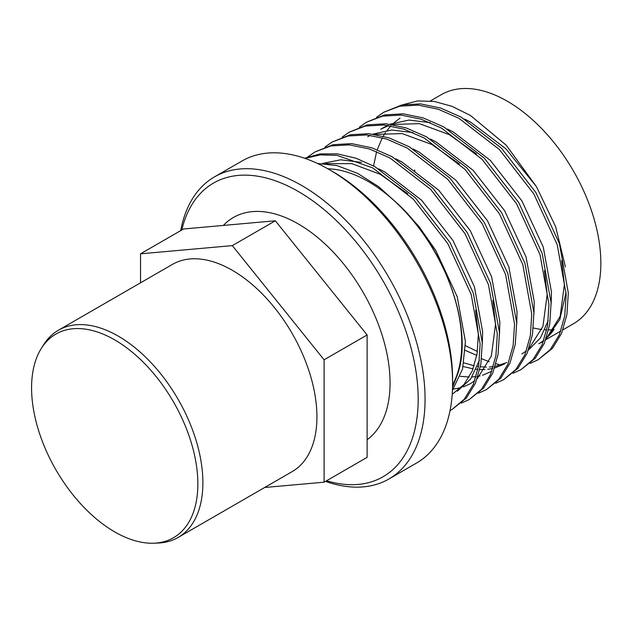 <?xml version="1.0" encoding="UTF-8"?>
<svg xmlns="http://www.w3.org/2000/svg" width="632" height="632" viewBox="0 0 632 632"><rect width="100%" height="100%" fill="white"/><g stroke="black" fill="none" stroke-linecap="round" stroke-linejoin="round"><path stroke-width="0.95" d="M114.716 531.899A117.584 67.885 -120 0 0 153.702 543.204A117.584 67.885 -120 0 0 195.391 459.274A117.584 67.885 -120 0 0 114.716 339.89A117.584 67.885 -120 0 0 41.285 348.477A117.584 67.885 -120 0 0 114.716 531.899M41.285 348.477L43.537 344.875A119.661 69.086 60 0 1 58.436 330.212A119.661 69.086 60 0 1 118.271 336.137A119.661 69.086 60 0 1 196.441 441.586A119.661 69.086 60 0 1 178.098 537.476A119.661 69.086 60 0 1 157.953 543.046L153.702 543.204M533.345 327.937A132.238 76.346 -120 0 0 541.806 329.485M544.942 329.778A132.238 76.346 -120 0 0 546.767 329.88M548.639 329.928A132.238 76.346 -120 0 0 553.814 329.738M562.994 329.778L573.461 323.734A132.238 76.346 -120 0 0 593.732 217.771A132.238 76.346 -120 0 0 507.346 101.239A132.238 76.346 -120 0 0 441.223 94.689L430.408 100.938M332.709 171.596L329.264 169.613L332.701 171.596A169.558 97.897 60 0 1 332.709 171.596A169.558 97.897 60 0 1 452.599 379.263L452.599 383.237A174.424 100.701 -120 0 0 329.264 169.613L329.264 169.613A174.424 100.701 -120 0 0 242.048 160.97L214.517 176.865A174.424 100.701 60 0 1 301.725 185.508A174.424 100.701 60 0 1 415.674 339.21A174.424 100.701 60 0 1 388.941 478.985A174.424 100.701 60 0 1 325.472 481.387M388.941 478.985L416.472 463.082A174.424 100.701 -120 0 0 452.599 383.237M326.547 480.77A169.558 97.897 -120 0 0 417.333 382.21A169.558 97.897 -120 0 0 298.28 191.472A169.558 97.897 -120 0 0 181.771 230.008M554.059 329.383A132.238 76.346 60 0 1 546.277 338.317M543.852 340.348A132.238 76.346 60 0 1 538.796 343.753L543.575 340.988M327.85 168.807A132.238 76.346 60 0 1 368.266 181.534A132.238 76.346 60 0 1 452.591 384.856M481.616 358.739L489.168 361.709M495.994 363.771L498.608 364.403M530.185 363.376L538.132 359.758L550.322 349.551L559.399 334.668L564.747 315.842L566.169 294.267L557.25 244.813L533.827 193.921L499.312 149.436L458.793 118.224L438.355 109.265L418.273 105.125L399.732 106.192L383.758 112.243L376.593 117.22M538.132 359.758L552.471 348.311L561.556 333.427L566.904 314.602L568.326 293.027L559.399 243.573L535.983 192.681L501.468 148.188L460.941 116.983L440.504 108.025L420.422 103.885L401.889 104.951L383.758 112.243M450.055 410.539L452.085 409.441L464.267 399.227L473.352 384.343L478.701 365.525L480.123 343.95L471.203 294.496L447.78 243.597L413.265 199.112L372.746 167.899L336.982 155.338L320.163 154.887L305.066 158.411M452.085 409.441L466.424 397.986L475.501 383.103L480.857 364.285L482.271 342.71L473.352 293.248L449.929 242.356L415.414 197.871L374.895 166.658L356.085 158.253L337.496 153.876L320.061 153.908L304.616 158.253M461.344 403.121L469.292 399.503L481.481 389.296L490.558 374.413L495.915 355.587L497.329 334.012L488.41 284.558L464.994 233.666L430.479 189.181L389.952 157.968L369.515 149.01L349.433 144.87L330.899 145.937L314.918 151.988L307.752 156.965M469.292 399.503L483.63 388.048L492.715 373.164L498.063 354.347L499.485 332.772L490.558 283.318L467.143 232.418L432.628 187.933L392.109 156.72L371.671 147.77L351.582 143.63L333.048 144.696L314.918 151.988M478.55 393.183L486.506 389.565L498.688 379.358L507.773 364.474L513.121 345.649L514.543 324.074L505.624 274.62L482.2 223.728L447.685 179.243L407.166 148.03L386.729 139.072L366.647 134.94L348.106 135.999L332.124 142.05L324.959 147.027M486.506 389.565L500.844 378.118L509.921 363.234L515.27 344.408L516.692 322.834L507.773 273.38L484.349 222.488L449.834 178.003L409.315 146.79L388.877 137.831L368.796 133.692L350.254 134.758L332.132 142.05M495.764 383.253L503.712 379.627L515.902 369.42L524.979 354.536L530.335 335.718L531.749 314.144L522.83 264.682L499.414 213.79L464.891 169.305L424.372 138.092L403.935 129.141L383.853 125.002L365.32 126.06L349.338 132.12L342.173 137.089M503.712 379.627L518.05 368.18L527.135 353.296L532.484 334.47L533.906 312.895L524.979 263.441L501.563 212.55L467.048 168.065L426.529 136.852L406.092 127.901L386.002 123.761L367.469 124.82L349.338 132.12M512.971 373.315L520.926 369.696L533.108 359.49L542.193 344.598L547.541 325.78L548.963 304.205L540.036 254.751L516.621 203.86L482.105 159.367L441.586 128.154L421.149 119.203L401.067 115.064L382.526 116.13L366.544 122.181L359.379 127.158M520.926 369.696L535.264 358.241L544.342 343.358L549.69 324.54L551.112 302.965L542.193 253.503L518.769 202.611L484.254 158.126L443.735 126.914L423.298 117.963L403.216 113.823L384.675 114.882L366.544 122.181M58.436 330.212L172.481 264.366A119.661 69.086 60 0 1 232.315 270.298A119.661 69.086 60 0 1 310.486 375.748A119.661 69.086 60 0 1 292.142 471.63L178.098 537.476M317.556 163.498L337.022 165.584L357.649 173.397L378.623 186.645L398.776 204.744C446.65 249.964 474.403 331.571 456.928 375.922L452.544 387.337M565.419 266.83L555.607 226.604L536.386 186.574L506.129 145.107L470.406 115.459L452.038 106.334L434.287 101.444L417.634 100.915L402.805 104.762M543.639 340.94L541.466 342.505L543.631 340.964M546.04 338.997L559.818 319.492L566.106 292.197M180.697 230.625A174.424 100.701 60 0 1 214.517 176.865M414.647 169.874A132.238 76.346 -120 0 0 414.892 171.999M140.525 282.82L140.525 253.819L232.315 245.619L324.098 359.805L367.121 334.96L367.121 457.347L324.098 482.184L264.674 487.493M324.098 359.805L324.098 482.184M232.315 245.619L275.339 220.781L367.121 334.96M140.525 253.819L183.549 228.982L275.339 220.781M536.386 186.574L505.798 148.71L470.627 122.15L464.718 119.124M400.056 118.121L394.092 122.687M390.829 125.879L387.06 130.382M385.473 132.609L383.229 136.18M382.344 137.76L377.217 149.752M376.632 151.609L373.567 165.94M465.46 345.672L477.437 351.51M528.423 350.049L540.384 338.002L548.268 320.535M551.136 304.237L551.475 292L543.267 247.065L521.866 200.826L490.369 160.417L453.413 132.08L447.503 129.062M430.266 122.632L408.88 120.08L390.086 124.196M387.527 125.381L380.662 129.244L388.696 125.539M463.912 362.855L474.205 365.778M477.413 366.37L478.527 366.536M480.407 366.765L486.442 367.105M489.271 367.034L493.371 366.647M495.227 366.355L506.769 362.57M533.922 314.175L534.269 301.93L526.053 257.003L504.652 210.764L473.163 170.356L436.206 142.018L430.297 139M413.059 132.57L391.666 130.018L372.88 134.134M370.312 135.319L367.753 136.694M460.199 376.309L469.236 377.043M472.065 376.972L476.157 376.585M478.021 376.293L480.036 375.882M482.532 375.242L491.751 371.324M516.715 324.105L517.055 311.868L508.847 266.933L487.446 220.702L455.949 180.294L418.992 151.957L413.083 148.931M499.509 334.044L499.849 321.807L491.633 276.871L470.24 230.633L438.742 190.224L401.786 161.887L395.877 158.869M457.331 391.2L470.714 378.947L479.427 360.28M482.295 343.982L482.643 331.737L474.427 286.81L453.026 240.571L421.536 200.162L384.58 171.825L378.671 168.807M361.425 162.377L340.711 159.801L322.383 163.467M452.441 390.3L462.537 369.048L465.428 341.675L457.22 296.748L435.819 250.509L418.763 226.224L398.776 204.744M546.072 338.91L560.157 316.379L564.384 284.542L561.658 260.605M465.326 350.397L476.82 355.405M521.866 353.936L526.424 350.878M528.858 348.848L542.951 326.317L547.178 294.48L544.452 270.536M476.623 154.034L449.115 134.569L419.34 123.643L392.061 124.48M463.161 366.521L473.107 368.851M476.212 369.262L477.974 369.428M479.83 369.538L484.965 369.523M487.707 369.301L492.794 368.464M494.69 367.998L504.652 363.874M459.417 163.972L431.901 144.499L402.134 133.581L374.855 134.419M453.286 389.17L461.02 387.661M463.438 386.879L470.232 383.75L474.798 380.685M477.231 378.655L491.325 356.124L495.543 324.287L492.826 300.342M453.026 393.681L464.062 384.422L472.278 370.913L477.089 353.817L478.337 334.225L475.612 310.28M407.79 193.779L380.274 174.314L351.834 163.633L325.488 163.656M223.373 225.419A129.805 74.939 60 0 1 298.28 223.925A129.805 74.939 60 0 1 381.941 334.605A129.805 74.939 60 0 1 367.121 439.761M545.779 339.716L560.845 331.018"/></g></svg>
